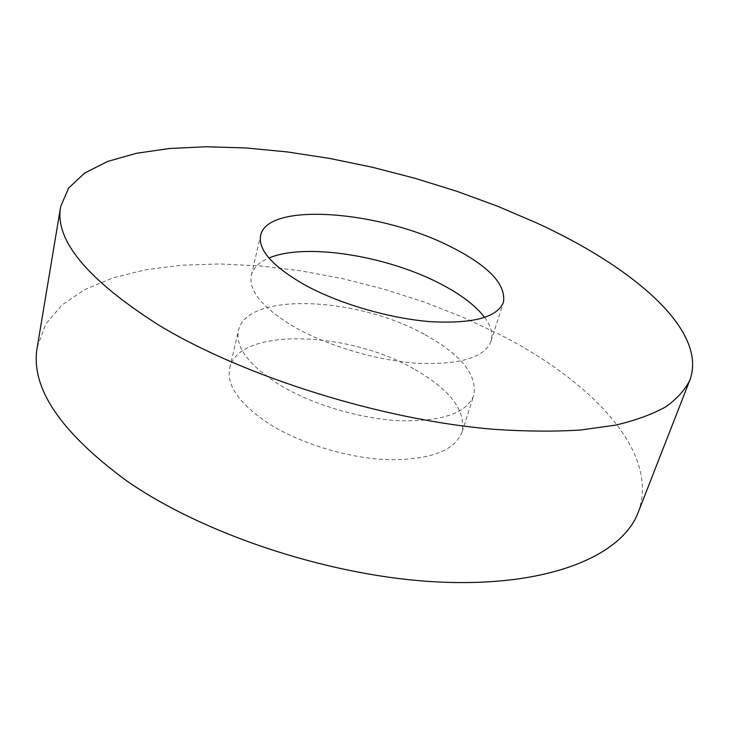 <?xml version="1.0" encoding="UTF-8"?>
<svg xmlns="http://www.w3.org/2000/svg" width="729" height="729" viewBox="0 0 729 729"><rect width="100%" height="100%" fill="white"/><g stroke="black" fill="none" stroke-linecap="round" stroke-linejoin="round"><path stroke-width="0.55" stroke-dasharray="3.65 2.73" d="M638.167 512.441C660.465 452.454 591.72 381.531 500.768 335.03L463.662 317.507L424.597 302.171L384.147 289.185L342.912 278.715L301.442 270.906L260.326 265.939L220.194 263.962L181.74 265.174L145.745 269.748L113.095 277.831L84.783 289.577L61.91 305.05L45.681 324.223L37.288 346.931M484.685 317.452C491.045 326.036 493.159 333.964 491.009 341.254C484.667 357.401 460.546 364.755 418.656 363.324C378.406 360.901 328.897 346.485 295.145 327.439C262.923 308.349 248.325 290.944 251.35 275.234C253.236 267.88 259.105 262.148 268.965 258.039M424.132 334.21C357.301 296.858 246.666 291.454 238.465 330.51C235.148 347.487 249.172 365.803 280.537 385.468C313.406 405.042 361.894 419.23 401.597 420.815C442.959 421.316 467.016 412.814 473.777 395.328C477.44 374.724 460.892 354.358 424.132 334.21M413.872 368.91C348.125 330.875 238.347 327.039 229.726 368.017C226.209 385.823 239.85 404.741 270.641 424.761C302.918 444.672 350.722 458.714 390.042 459.753C431.039 459.635 455.051 450.385 462.077 432.015C466.095 410.445 450.021 389.414 413.872 368.91M251.35 275.234L260.654 235.312M229.726 368.017L238.465 330.51M462.077 432.015L473.777 395.328M491.009 341.254L503.466 302.198"/><path stroke-width="1.09" d="M60.662 206.672L37.288 346.931C29.98 387.017 59.787 431.668 126.718 480.885C206.261 536.216 337.308 578.498 444.617 582.252C552.19 586.098 622.375 554.623 638.167 512.441L689.907 380C708.087 330.1 632.444 266.832 536.772 223.001L497.816 206.316L457.019 191.353L414.983 178.277L372.282 167.242L329.472 158.393L287.153 151.914L245.946 147.969L206.553 146.748L169.757 148.461L136.478 153.29L107.737 161.428L84.692 173.019L68.562 188.109L60.662 206.672C54.329 239.923 87.043 279.417 158.804 325.143C244.078 376.82 383.354 420.451 495.046 429.399C526.165 431.468 554.751 431.668 580.794 429.992L615.486 425.144C635.633 420.387 652.382 414.291 665.714 406.846C677.086 398.772 685.151 389.824 689.907 380M450.085 246.429C380.483 210.918 267.707 201.432 260.654 235.312C257.856 250.074 272.874 266.787 305.724 285.44C340.115 304.084 390.361 318.646 431.003 321.699C473.276 323.84 497.433 317.334 503.466 302.198C506.181 284.21 488.384 265.62 450.085 246.429M268.965 258.039C304.695 242.657 385.687 255.478 439.213 283.189C460.199 293.896 475.354 305.314 484.685 317.452"/></g></svg>
